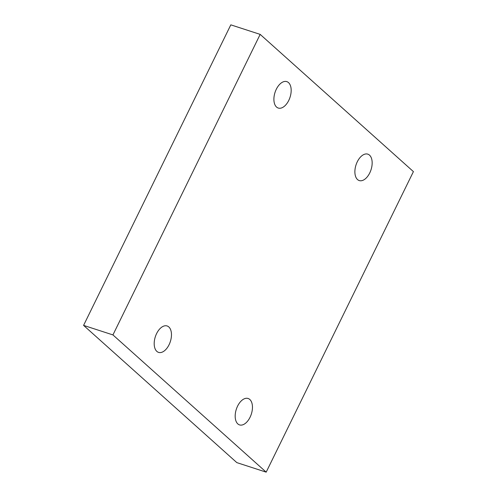 <?xml version="1.0" encoding="UTF-8"?>
<svg xmlns="http://www.w3.org/2000/svg" width="497" height="497" viewBox="0 0 497 497"><rect width="100%" height="100%" fill="white"/><g stroke="black" fill="none" stroke-linecap="round" stroke-linejoin="round"><path stroke-width="0.75" d="M83.583 325.386L236.833 462.62L266.187 472.15L413.417 171.614L260.167 34.38L230.813 24.85L83.583 325.386L112.937 334.916L266.187 472.15M260.167 34.38L112.937 334.916M249.805 399.476A13.885 7.884 -72 0 1 250.737 415.734A13.885 7.884 -72 0 1 239.535 424.904A13.885 7.884 -72 0 1 236.317 409.261A13.885 7.884 -72 0 1 248.109 398.488A13.885 7.884 -72 0 1 249.805 399.476M168.818 326.958A13.885 7.884 -72 0 1 169.75 343.21A13.885 7.884 -72 0 1 158.549 352.379A13.885 7.884 -72 0 1 155.331 336.736A13.885 7.884 -72 0 1 167.122 325.964A13.885 7.884 -72 0 1 168.818 326.958M288.521 82.614A13.885 7.884 -72 0 1 289.453 98.872A13.885 7.884 -72 0 1 278.245 108.042A13.885 7.884 -72 0 1 275.034 92.399A13.885 7.884 -72 0 1 286.819 81.626A13.885 7.884 -72 0 1 288.521 82.614M369.507 155.139A13.885 7.884 -72 0 1 370.439 171.39A13.885 7.884 -72 0 1 359.232 180.566A13.885 7.884 -72 0 1 356.02 164.923A13.885 7.884 -72 0 1 367.805 154.151A13.885 7.884 -72 0 1 369.507 155.139"/></g></svg>
